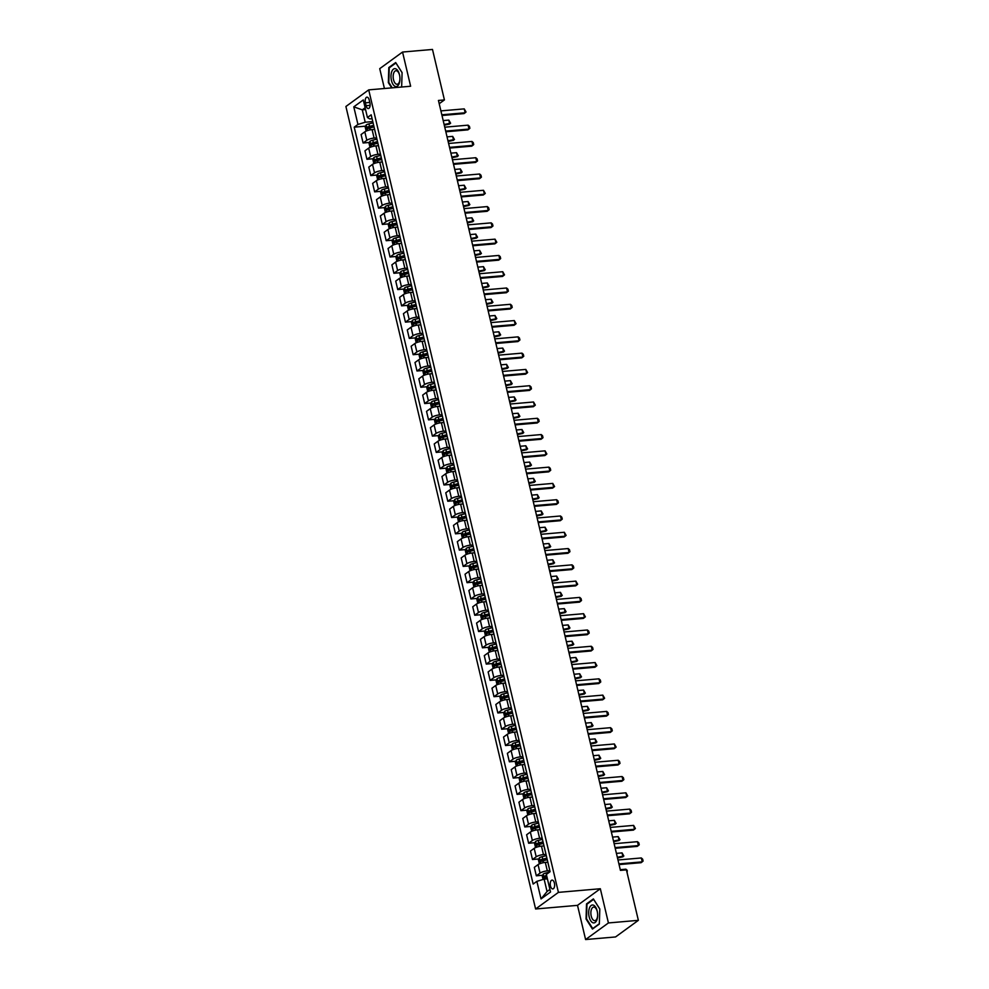 <?xml version="1.0" encoding="UTF-8"?>
<svg xmlns="http://www.w3.org/2000/svg" width="989" height="989" viewBox="0 0 989 989"><rect width="100%" height="100%" fill="white"/><g stroke="black" fill="none" stroke-linecap="round" stroke-linejoin="round"><path stroke-width="1.48" d="M554.409 883.078A4.426 2.176 -95 0 0 552.06 880.111A4.426 2.176 -95 0 0 550.465 885.959A4.426 2.176 -95 0 0 552.814 888.926A4.426 2.176 -95 0 0 554.409 883.078M585.599 939.55L608.42 922.947L600.335 888.74L577.514 905.355L585.599 939.55L615.541 936.954L638.362 920.339L626.42 869.863L620.437 870.382L438.436 100.445L444.42 99.926L432.49 49.45L402.548 52.046L379.727 68.661L384.424 88.516M577.514 905.355L535.605 908.99L345.903 106.491L368.712 89.875L558.414 892.375L535.605 908.99M365.411 102.819L366.091 105.687A4.29 2.114 -95 0 0 368.365 108.567A4.29 2.114 -95 0 0 369.911 102.905L369.231 100.037A4.29 2.114 -95 0 0 366.956 97.157A4.29 2.114 -95 0 0 365.411 102.819L369.799 102.436M365.139 107.776L362.283 109.853L365.201 122.228L357.944 124.441L354.21 127.161L533.145 884.055L536.866 881.347L544.123 879.134L547.053 891.509L549.909 889.432M357.944 124.441L353.79 106.849L363.284 99.938L367.438 117.53L369.762 118.903L372.099 118.705M536.866 881.347L541.032 898.927L550.527 892.016L546.361 874.424L550.094 871.717L371.172 114.811L367.438 117.53M608.42 922.947L638.362 920.339M600.335 888.74L558.414 892.375M368.712 89.875L410.633 86.241L402.548 52.046M439.203 103.721L444.42 99.926M365.559 109.569L362.283 109.853L353.79 106.849M372.766 121.573L365.201 122.228M374.497 129.398L372.087 129.608A5.526 1.372 166.7 0 0 364.83 131.821L361.096 134.541L363.099 142.997L369.515 142.441M376.624 137.854L374.089 138.077A5.526 1.372 166.7 0 0 366.82 140.29L363.099 142.997M378.354 145.68L375.931 145.89A5.526 1.372 166.7 0 0 368.674 148.103L364.941 150.823L366.944 159.291L373.36 158.735M380.468 154.136L377.934 154.358A5.526 1.372 166.7 0 0 370.677 156.571L366.944 159.291M382.199 161.973L379.776 162.184A5.526 1.372 166.7 0 0 372.519 164.384L368.798 167.104L370.788 175.572L377.217 175.016M384.325 170.429L381.779 170.64A5.526 1.372 166.7 0 0 374.522 172.852L370.788 175.572M386.143 178.243L383.633 178.465A5.526 1.372 166.7 0 0 376.376 180.678L372.643 183.385L374.646 191.854L381.062 191.297M388.17 186.711L385.636 186.933A5.526 1.372 166.7 0 0 378.379 189.146L374.646 191.854M389.901 194.536L387.478 194.746A5.526 1.372 166.7 0 0 380.221 196.959L376.488 199.679L378.49 208.135L384.906 207.579M392.015 202.992L389.481 203.215A5.526 1.372 166.7 0 0 382.224 205.428L378.49 208.135M393.832 210.818L391.335 211.028A5.526 1.372 166.7 0 0 384.066 213.241L380.345 215.961L382.347 224.429L388.764 223.873M395.872 219.274L393.325 219.496A5.526 1.372 166.7 0 0 386.069 221.709L382.347 224.429M397.603 227.111L395.18 227.309A5.526 1.372 166.7 0 0 387.923 229.522L384.189 232.242L386.192 240.71L392.608 240.154M399.717 235.567L397.182 235.778A5.526 1.372 166.7 0 0 389.926 237.99L386.192 240.71M401.447 243.393L399.024 243.603A5.526 1.372 166.7 0 0 391.768 245.816L388.047 248.523L390.037 256.992L396.453 256.435M403.561 251.849L401.027 252.071A5.526 1.372 166.7 0 0 393.77 254.284L390.037 256.992M405.305 259.674L402.882 259.884A5.526 1.372 166.7 0 0 395.625 262.097L391.891 264.817L393.894 273.273L400.31 272.717M407.419 268.13L404.884 268.353A5.526 1.372 166.7 0 0 397.627 270.566L393.894 273.273M409.149 275.956L406.726 276.166A5.526 1.372 166.7 0 0 399.469 278.379L395.736 281.099L397.739 289.567L404.155 289.011M411.263 284.412L408.729 284.634A5.526 1.372 166.7 0 0 401.472 286.847L397.739 289.567M412.994 292.25L410.571 292.447A5.526 1.372 166.7 0 0 403.314 294.66L399.593 297.38L401.596 305.848L408.012 305.292M415.12 300.705L412.574 300.916A5.526 1.372 166.7 0 0 405.317 303.129L401.596 305.848M416.851 308.531L414.428 308.741A5.526 1.372 166.7 0 0 407.171 310.954L403.438 313.661L405.441 322.13L411.857 321.573M418.965 316.987L416.431 317.209A5.526 1.372 166.7 0 0 409.174 319.422L405.441 322.13M420.782 324.8L418.273 325.022A5.526 1.372 166.7 0 0 411.016 327.235L407.283 329.955L409.285 338.411L415.701 337.855M422.81 333.268L420.276 333.491A5.526 1.372 166.7 0 0 413.019 335.704L409.285 338.411M424.541 341.094L422.13 341.304A5.526 1.372 166.7 0 0 414.873 343.517L411.14 346.237L413.142 354.705L419.559 354.149M426.667 349.55L424.133 349.772A5.526 1.372 166.7 0 0 416.863 351.985L413.142 354.705M428.484 357.375L425.975 357.585A5.526 1.372 166.7 0 0 418.718 359.798L414.984 362.518L416.987 370.986L423.403 370.43M430.512 365.843L427.977 366.054A5.526 1.372 166.7 0 0 420.721 368.267L416.987 370.986M432.242 373.669L429.819 373.879A5.526 1.372 166.7 0 0 422.563 376.092L418.842 378.799L420.832 387.268L427.26 386.711M434.369 382.125L431.822 382.347A5.526 1.372 166.7 0 0 424.565 384.56L420.832 387.268M436.186 389.938L433.677 390.161A5.526 1.372 166.7 0 0 426.42 392.373L422.686 395.093L424.689 403.549L431.105 402.993M438.214 398.406L435.679 398.629A5.526 1.372 166.7 0 0 428.422 400.842L424.689 403.549M439.944 406.232L437.521 406.442A5.526 1.372 166.7 0 0 430.264 408.655L426.531 411.375L428.534 419.843L434.95 419.287M442.058 414.688L439.524 414.91A5.526 1.372 166.7 0 0 432.267 417.123L428.534 419.843M443.789 422.513L441.378 422.723A5.526 1.372 166.7 0 0 434.109 424.936L430.388 427.656L432.391 436.124L438.807 435.568M445.915 430.981L443.369 431.192A5.526 1.372 166.7 0 0 436.112 433.405L432.391 436.124M447.646 438.807L445.223 439.017A5.526 1.372 166.7 0 0 437.966 441.23L434.233 443.937L436.236 452.406L442.652 451.849M449.76 447.263L447.226 447.485A5.526 1.372 166.7 0 0 439.969 449.698L436.236 452.406M451.491 455.088L449.068 455.299A5.526 1.372 166.7 0 0 441.811 457.511L438.09 460.231L440.08 468.687L446.496 468.131M453.605 463.544L451.071 463.767A5.526 1.372 166.7 0 0 443.814 465.98L440.08 468.687M455.348 471.37L452.925 471.58A5.526 1.372 166.7 0 0 445.668 473.793L441.935 476.513L443.937 484.981L450.354 484.425M457.462 479.826L454.928 480.048A5.526 1.372 166.7 0 0 447.671 482.261L443.937 484.981M459.193 487.651L456.77 487.861A5.526 1.372 166.7 0 0 449.513 490.074L445.779 492.794L447.782 501.262L454.198 500.706M461.307 496.119L458.772 496.33A5.526 1.372 166.7 0 0 451.516 498.543L447.782 501.262M463.124 503.933L460.614 504.155A5.526 1.372 166.7 0 0 453.358 506.368L449.636 509.075L451.639 517.544L458.055 516.987M465.164 512.401L462.617 512.623A5.526 1.372 166.7 0 0 455.36 514.836L451.639 517.544M466.895 520.226L464.471 520.437A5.526 1.372 166.7 0 0 457.215 522.649L453.481 525.369L455.484 533.825L461.9 533.269M469.009 528.682L466.474 528.905A5.526 1.372 166.7 0 0 459.217 531.118L455.484 533.825M470.826 536.508L468.316 536.718A5.526 1.372 166.7 0 0 461.059 538.931L457.326 541.651L459.329 550.119L465.745 549.563M472.853 544.964L470.319 545.186A5.526 1.372 166.7 0 0 463.062 547.399L459.329 550.119M474.584 552.789L472.173 552.999A5.526 1.372 166.7 0 0 464.917 555.212L461.183 557.932L463.186 566.4L469.602 565.844M476.71 561.258L474.176 561.468A5.526 1.372 166.7 0 0 466.907 563.681L463.186 566.4M478.441 569.083L476.018 569.293A5.526 1.372 166.7 0 0 468.761 571.506L465.028 574.213L467.031 582.682L473.447 582.125M480.555 577.539L478.021 577.761A5.526 1.372 166.7 0 0 470.764 579.974L467.031 582.682M482.286 585.364L479.863 585.575A5.526 1.372 166.7 0 0 472.606 587.787L468.885 590.495L470.875 598.963L477.304 598.407M484.412 593.82L481.866 594.043A5.526 1.372 166.7 0 0 474.609 596.256L470.875 598.963M486.143 601.646L483.72 601.856A5.526 1.372 166.7 0 0 476.463 604.069L472.73 606.789L474.732 615.257L481.149 614.701M488.257 610.102L485.723 610.324A5.526 1.372 166.7 0 0 478.466 612.537L474.732 615.257M489.988 617.927L487.565 618.137A5.526 1.372 166.7 0 0 480.308 620.35L476.574 623.07L478.577 631.538L484.993 630.982M492.102 626.396L489.567 626.606A5.526 1.372 166.7 0 0 482.311 628.819L478.577 631.538M493.832 634.221L491.422 634.431A5.526 1.372 166.7 0 0 484.153 636.644L480.431 639.351L482.434 647.82L488.85 647.263M495.959 642.677L493.412 642.899A5.526 1.372 166.7 0 0 486.155 645.112L482.434 647.82M497.776 650.49L495.266 650.713A5.526 1.372 166.7 0 0 488.01 652.925L484.276 655.633L486.279 664.101L492.695 663.545M499.804 658.958L497.269 659.181A5.526 1.372 166.7 0 0 490.012 661.394L486.279 664.101M501.534 666.784L499.111 666.994A5.526 1.372 166.7 0 0 491.854 669.207L488.133 671.927L490.124 680.395L496.54 679.839M503.648 675.24L501.114 675.462A5.526 1.372 166.7 0 0 493.857 677.675L490.124 680.395M505.478 683.065L502.968 683.275A5.526 1.372 166.7 0 0 495.712 685.488L491.978 688.208L493.981 696.676L500.397 696.12M507.505 691.534L504.971 691.744A5.526 1.372 166.7 0 0 497.714 693.957L493.981 696.676M509.236 699.359L506.813 699.569A5.526 1.372 166.7 0 0 499.556 701.782L495.823 704.489L497.826 712.958L504.242 712.401M511.35 707.815L508.816 708.037A5.526 1.372 166.7 0 0 501.559 710.25L497.826 712.958M513.081 715.64L510.658 715.851A5.526 1.372 166.7 0 0 503.401 718.063L499.68 720.771L501.683 729.239L508.099 728.683M515.207 724.096L512.661 724.319A5.526 1.372 166.7 0 0 505.404 726.532L501.683 729.239M516.938 731.922L514.515 732.132A5.526 1.372 166.7 0 0 507.258 734.345L503.525 737.065L505.527 745.533L511.943 744.977M519.052 740.378L516.518 740.6A5.526 1.372 166.7 0 0 509.261 742.813L505.527 745.533M520.783 748.203L518.36 748.413A5.526 1.372 166.7 0 0 511.103 750.626L507.369 753.346L509.372 761.814L515.788 761.258M522.897 756.672L520.362 756.882A5.526 1.372 166.7 0 0 513.106 759.095L509.372 761.814M524.627 764.497L522.217 764.707A5.526 1.372 166.7 0 0 514.96 766.92L511.226 769.627L513.229 778.096L519.645 777.539M526.754 772.953L524.219 773.175A5.526 1.372 166.7 0 0 516.95 775.388L513.229 778.096M528.485 780.778L526.061 780.989A5.526 1.372 166.7 0 0 518.805 783.201L515.071 785.909L517.074 794.377L523.49 793.821M530.599 789.234L528.064 789.457A5.526 1.372 166.7 0 0 520.807 791.67L517.074 794.377M532.329 797.06L529.906 797.27A5.526 1.372 166.7 0 0 522.649 799.483L518.928 802.203L520.919 810.671L527.347 810.115M534.456 805.516L531.909 805.738A5.526 1.372 166.7 0 0 524.652 807.951L520.919 810.671M536.186 813.341L533.763 813.551A5.526 1.372 166.7 0 0 526.507 815.764L522.773 818.484L524.776 826.952L531.192 826.396M538.3 821.81L535.766 822.02A5.526 1.372 166.7 0 0 528.509 824.233L524.776 826.952M540.118 829.623L537.608 829.845A5.526 1.372 166.7 0 0 530.351 832.058L526.618 834.765L528.621 843.234L535.037 842.677M542.145 838.091L539.611 838.313A5.526 1.372 166.7 0 0 532.354 840.526L528.621 843.234M543.876 845.916L541.465 846.127A5.526 1.372 166.7 0 0 534.196 848.339L530.475 851.047L532.478 859.515L538.894 858.959M546.002 854.372L543.456 854.595A5.526 1.372 166.7 0 0 536.199 856.808L532.478 859.515M547.819 862.198L545.31 862.408A5.526 1.372 166.7 0 0 538.053 864.621L534.32 867.341L536.322 875.809L542.738 875.253M549.847 870.654L547.313 870.876A5.526 1.372 166.7 0 0 540.056 873.089L536.322 875.809M543.06 879.456L542.306 876.266L543.233 874.066A3.659 0.902 -13.3 0 1 546.002 872.978L546.583 875.45A3.659 0.902 166.7 0 0 544.432 876.192L544.803 877.762A3.659 0.902 -13.3 0 1 546.954 877.008L547.387 878.85L544.123 879.134M373.731 125.615A5.526 1.372 166.7 0 0 373.731 125.764L367.352 127.111L367.723 128.669A3.659 0.902 -13.3 0 1 369.886 127.927L374.003 126.901M354.21 127.161L365.658 126.159M377.575 141.909A5.526 1.372 166.7 0 0 377.575 142.045L379.578 150.513A5.526 1.372 166.7 0 0 379.64 150.649M381.433 158.191A5.526 1.372 166.7 0 0 381.433 158.327L383.435 166.795A5.526 1.372 166.7 0 0 383.497 166.931M385.277 174.472A5.526 1.372 166.7 0 0 385.277 174.62L378.898 175.968L379.269 177.525A3.659 0.902 -13.3 0 1 381.433 176.784L385.549 175.758M389.122 190.753A5.526 1.372 166.7 0 0 389.134 190.902L391.137 199.37A5.526 1.372 166.7 0 0 391.187 199.494M392.979 207.047A5.526 1.372 166.7 0 0 392.979 207.183L386.6 208.531L386.971 210.101A3.659 0.902 -13.3 0 1 389.134 209.347L393.251 208.32M396.824 223.329A5.526 1.372 166.7 0 0 396.824 223.465L390.445 224.812L390.816 226.382A3.659 0.902 -13.3 0 1 392.979 225.628L397.096 224.614M400.669 239.61A5.526 1.372 166.7 0 0 400.681 239.758L394.302 241.106L394.673 242.664A3.659 0.902 -13.3 0 1 396.824 241.922L400.953 240.896M404.526 255.891A5.526 1.372 166.7 0 0 404.526 256.04L398.147 257.387L398.518 258.945A3.659 0.902 -13.3 0 1 400.681 258.203L404.798 257.177M408.37 272.185A5.526 1.372 166.7 0 0 408.383 272.321L402.004 273.669L402.375 275.239A3.659 0.902 -13.3 0 1 404.526 274.485L408.642 273.459M412.228 288.467A5.526 1.372 166.7 0 0 412.228 288.603L405.849 289.95L406.219 291.52A3.659 0.902 -13.3 0 1 408.37 290.766L412.5 289.752M416.072 304.748A5.526 1.372 166.7 0 0 416.072 304.896L409.693 306.244L410.064 307.802A3.659 0.902 -13.3 0 1 412.228 307.06L416.344 306.034M419.917 321.029A5.526 1.372 166.7 0 0 419.929 321.178L413.55 322.525L413.921 324.083A3.659 0.902 -13.3 0 1 416.072 323.341L420.189 322.315M423.774 337.323A5.526 1.372 166.7 0 0 423.774 337.459L425.777 345.927A5.526 1.372 166.7 0 0 425.839 346.063M427.619 353.605A5.526 1.372 166.7 0 0 427.619 353.741L421.252 355.088L421.611 356.658A3.659 0.902 -13.3 0 1 423.774 355.904L427.891 354.89M431.476 369.886A5.526 1.372 166.7 0 0 431.476 370.034L433.479 378.503A5.526 1.372 166.7 0 0 433.541 378.626M435.321 386.167A5.526 1.372 166.7 0 0 435.321 386.316L428.942 387.663L429.313 389.221A3.659 0.902 -13.3 0 1 431.476 388.479L435.593 387.453M439.165 402.461A5.526 1.372 166.7 0 0 439.178 402.597L432.799 403.945L433.17 405.515A3.659 0.902 -13.3 0 1 435.321 404.761L439.437 403.735M443.023 418.743A5.526 1.372 166.7 0 0 443.023 418.879L436.644 420.226L437.014 421.796A3.659 0.902 -13.3 0 1 439.178 421.042L443.295 420.028M446.867 435.024A5.526 1.372 166.7 0 0 446.867 435.172L448.87 443.641A5.526 1.372 166.7 0 0 448.932 443.764M450.712 451.305A5.526 1.372 166.7 0 0 450.724 451.454L444.345 452.801L444.716 454.359A3.659 0.902 -13.3 0 1 446.867 453.617L450.996 452.591M454.569 467.599A5.526 1.372 166.7 0 0 454.569 467.735L448.19 469.083L448.561 470.653A3.659 0.902 -13.3 0 1 450.724 469.899L454.841 468.873M458.414 483.881A5.526 1.372 166.7 0 0 458.426 484.017L460.417 492.485A5.526 1.372 166.7 0 0 460.478 492.621M462.271 500.162A5.526 1.372 166.7 0 0 462.271 500.31L455.892 501.658L456.263 503.216A3.659 0.902 -13.3 0 1 458.414 502.474L462.543 501.448M466.116 516.443A5.526 1.372 166.7 0 0 466.116 516.592L468.118 525.06A5.526 1.372 166.7 0 0 468.18 525.184M469.96 532.737A5.526 1.372 166.7 0 0 469.973 532.873L463.594 534.221L463.965 535.791A3.659 0.902 -13.3 0 1 466.116 535.037L470.232 534.011M473.818 549.019A5.526 1.372 166.7 0 0 473.818 549.155L467.438 550.502L467.809 552.072A3.659 0.902 -13.3 0 1 469.973 551.318L474.09 550.304M477.662 565.3A5.526 1.372 166.7 0 0 477.662 565.448L471.296 566.796L471.654 568.354A3.659 0.902 -13.3 0 1 473.818 567.612L477.934 566.586M481.519 581.581A5.526 1.372 166.7 0 0 481.519 581.73L475.14 583.077L475.511 584.635A3.659 0.902 -13.3 0 1 477.662 583.893L481.791 582.867M485.364 597.875A5.526 1.372 166.7 0 0 485.364 598.011L478.985 599.359L479.356 600.929A3.659 0.902 -13.3 0 1 481.519 600.175L485.636 599.149M489.209 614.157A5.526 1.372 166.7 0 0 489.221 614.293L482.842 615.64L483.213 617.21A3.659 0.902 -13.3 0 1 485.364 616.456L489.481 615.442M493.066 630.438A5.526 1.372 166.7 0 0 493.066 630.586L486.687 631.934L487.058 633.492A3.659 0.902 -13.3 0 1 489.221 632.75L493.338 631.724M496.911 646.719A5.526 1.372 166.7 0 0 496.911 646.868L490.532 648.215L490.903 649.773A3.659 0.902 -13.3 0 1 493.066 649.031L497.183 648.005M500.755 663.013A5.526 1.372 166.7 0 0 500.768 663.149L502.771 671.618A5.526 1.372 166.7 0 0 502.832 671.754M504.613 679.295A5.526 1.372 166.7 0 0 504.613 679.431L498.233 680.778L498.604 682.348A3.659 0.902 -13.3 0 1 500.768 681.594L504.885 680.58M508.457 695.576A5.526 1.372 166.7 0 0 508.47 695.724L502.091 697.072L502.461 698.63A3.659 0.902 -13.3 0 1 504.613 697.888L508.729 696.862M512.314 711.857A5.526 1.372 166.7 0 0 512.314 712.006L505.935 713.353L506.306 714.911A3.659 0.902 -13.3 0 1 508.457 714.169L512.586 713.143M516.159 728.151A5.526 1.372 166.7 0 0 516.159 728.287L518.162 736.756A5.526 1.372 166.7 0 0 518.224 736.892M520.004 744.433A5.526 1.372 166.7 0 0 520.016 744.569L513.637 745.916L514.008 747.486A3.659 0.902 -13.3 0 1 516.159 746.732L520.276 745.718M523.861 760.714A5.526 1.372 166.7 0 0 523.861 760.862L517.482 762.21L517.853 763.768A3.659 0.902 -13.3 0 1 520.016 763.026L524.133 762M527.706 776.995A5.526 1.372 166.7 0 0 527.706 777.144L521.339 778.491L521.697 780.049A3.659 0.902 -13.3 0 1 523.861 779.307L527.978 778.281M531.563 793.289A5.526 1.372 166.7 0 0 531.563 793.425L525.184 794.773L525.555 796.343A3.659 0.902 -13.3 0 1 527.706 795.589L531.835 794.563M535.408 809.571A5.526 1.372 166.7 0 0 535.408 809.707L537.41 818.175A5.526 1.372 166.7 0 0 537.472 818.311M539.252 825.852A5.526 1.372 166.7 0 0 539.265 826L532.886 827.348L533.256 828.906A3.659 0.902 -13.3 0 1 535.408 828.164L539.524 827.138M543.109 842.134A5.526 1.372 166.7 0 0 543.109 842.282L545.112 850.75A5.526 1.372 166.7 0 0 545.174 850.874M546.954 858.427A5.526 1.372 166.7 0 0 546.954 858.563L540.575 859.911L540.946 861.481A3.659 0.902 -13.3 0 1 543.109 860.727L547.226 859.701M541.032 898.927L547.053 891.509M401.645 87.02L402.09 72.605L395.687 62.542L388.813 67.536L388.343 82.619L391.706 87.885M599.334 924.06L599.804 908.978L593.388 898.914L586.526 903.909L586.057 918.991L592.46 929.054L599.334 924.06M389.765 67.462L388.813 67.536M587.478 903.835L586.526 903.909M440.909 110.892L464.237 108.877L466.029 112.004L464.051 113.587L441.996 115.503M464.237 108.877L465.164 112.783L441.823 114.798M366.153 131.092L365.238 127.185L366.153 124.985A3.659 0.902 -13.3 0 1 368.922 123.885L373.076 122.859M373.657 125.331L369.515 126.369A3.659 0.902 166.7 0 0 367.352 127.111M369.441 128.521L369.082 126.963M444.284 125.183L449.748 123.996L448.821 120.089L443.196 120.584M448.821 120.089L450.613 123.229L444.11 124.49M444.753 127.185L468.094 125.158L469.416 126.332L469.874 128.286L467.896 129.868L445.841 131.784M468.094 125.158L469.009 129.065L445.68 131.092M448.598 143.467L471.938 141.439L473.261 142.614L473.719 144.567L471.753 146.162L449.686 148.066M471.938 141.439L472.866 145.346L449.525 147.373M452.455 159.748L475.783 157.721L477.118 158.908L477.576 160.861L475.598 162.443L453.543 164.359M475.783 157.721L476.71 161.627L453.37 163.655M370.01 147.373L369.082 143.467L370.01 141.266A3.659 0.902 -13.3 0 1 372.779 140.178L376.92 139.14M377.514 141.612L373.36 142.651A3.659 0.902 166.7 0 0 371.209 143.393L371.567 144.963A3.659 0.902 -13.3 0 1 373.731 144.209L377.847 143.182M373.298 144.814L372.927 143.244L377.588 142.057M448.128 141.476L453.592 140.29L452.678 136.383L447.04 136.865M452.678 136.383L454.458 139.511L447.968 140.772M373.854 163.655L372.927 159.748L373.854 157.548A3.659 0.902 -13.3 0 1 376.624 156.46L380.777 155.421M381.358 157.906L377.205 158.932A3.659 0.902 166.7 0 0 375.054 159.674L375.424 161.244A3.659 0.902 -13.3 0 1 377.575 160.49L381.705 159.476M377.143 161.096L376.772 159.526L381.433 158.339M451.985 157.758L457.45 156.571L456.522 152.665L450.885 153.147M456.522 152.665L458.315 155.792L451.812 157.053M377.699 179.949L376.784 176.042L377.711 173.841A3.659 0.902 -13.3 0 1 380.481 172.741L384.622 171.715M385.203 174.188L381.062 175.214A3.659 0.902 166.7 0 0 378.898 175.968M381 177.377L380.629 175.819M455.83 174.039L461.294 172.852L460.367 168.946L454.742 169.44M460.367 168.946L462.16 172.074L455.669 173.347M456.3 176.03L479.64 174.015L480.963 175.189L481.42 177.142L479.455 178.725L457.388 180.641M479.64 174.015L480.555 177.921L457.227 179.936M381.556 196.23L380.629 192.323L381.556 190.123A3.659 0.902 -13.3 0 1 384.325 189.023L388.467 187.997M389.06 190.469L384.906 191.507A3.659 0.902 166.7 0 0 382.755 192.249L383.126 193.807A3.659 0.902 -13.3 0 1 385.277 193.065L389.394 192.039M384.845 193.659L384.474 192.101L389.134 190.914M459.675 190.321L465.139 189.134L464.224 185.227L458.587 185.722M464.224 185.227L466.004 188.367L459.514 189.628M399.197 83.472A8.988 4.426 -95 0 0 399.939 78.922A8.988 4.426 -95 0 0 399.643 75.51A8.988 4.426 -95 0 0 395.946 68.896A8.988 4.426 -95 0 0 391.718 71.715A8.988 4.426 -95 0 0 392.992 84.349A8.988 4.426 -95 0 0 399.197 83.472M399.68 75.733A6.799 3.35 -95 0 0 395.959 70.726A6.799 3.35 -95 0 0 393.721 73.05A6.799 3.35 -95 0 0 393.721 80.443A6.799 3.35 -95 0 0 397.133 84.275A6.799 3.35 -95 0 0 399.383 81.951A6.799 3.35 -95 0 0 399.939 78.7M392.237 87.836L388.801 82.433L389.246 67.833L395.909 62.987L402.09 72.704M589.16 916.877A8.988 4.426 -95 0 0 594.154 922.885A8.988 4.426 -95 0 0 597.653 915.295A8.988 4.426 -95 0 0 597.356 911.883A8.988 4.426 -95 0 0 597.183 911.042A8.988 4.426 -95 0 0 591.162 905.491A8.988 4.426 -95 0 0 589.16 916.877M597.393 912.105A6.799 3.35 -95 0 0 597.294 911.66A6.799 3.35 -95 0 0 593.672 907.098A6.799 3.35 -95 0 0 591.224 916.074A6.799 3.35 -95 0 0 594.846 920.648A6.799 3.35 -95 0 0 597.653 915.072M599.346 923.738L592.72 928.572L586.514 918.806L586.959 904.206L593.623 899.36L599.804 909.076M460.145 192.323L483.485 190.296L485.278 193.424L483.3 195.006L461.233 196.922M483.485 190.296L484.412 194.203L461.072 196.23M464.002 208.605L487.33 206.577L488.665 207.752L489.122 209.705L487.144 211.3L465.09 213.204M487.33 206.577L488.257 210.484L464.929 212.511M467.846 224.886L491.187 222.859L492.51 224.046L492.967 225.999L491.001 227.581L468.934 229.497M491.187 222.859L492.114 226.765L468.774 228.793M471.704 241.168L495.032 239.153L496.824 242.28L494.846 243.863L472.791 245.779M495.032 239.153L495.959 243.059L472.618 245.074M475.548 257.461L498.889 255.434L500.211 256.608L500.669 258.562L498.703 260.144L476.636 262.06M498.889 255.434L499.804 259.341L476.475 261.368M385.401 212.511L384.486 208.605L385.401 206.404A3.659 0.902 -13.3 0 1 388.17 205.316L392.324 204.278M392.905 206.75L388.764 207.789A3.659 0.902 166.7 0 0 386.6 208.531M388.689 209.952L388.318 208.382M463.532 206.614L468.996 205.428L468.069 201.521L462.444 202.003M468.069 201.521L469.862 204.649L463.359 205.91M389.258 228.793L388.331 224.886L389.258 222.686A3.659 0.902 -13.3 0 1 392.027 221.598L396.169 220.559M396.762 223.044L392.608 224.07A3.659 0.902 166.7 0 0 390.445 224.812M392.546 226.234L392.176 224.664M467.377 222.896L472.841 221.709L471.926 217.803L466.289 218.285M471.926 217.803L473.706 220.93L467.216 222.191M393.103 245.087L392.176 241.18L393.103 238.979A3.659 0.902 -13.3 0 1 395.872 237.879L400.026 236.853M400.607 239.326L396.453 240.352A3.659 0.902 166.7 0 0 394.302 241.106M396.391 242.515L396.02 240.957M471.221 239.177L476.698 237.99L475.771 234.084L470.134 234.578M475.771 234.084L477.551 237.212L471.061 238.485M396.948 261.368L396.033 257.461L396.935 255.31A3.659 0.902 -13.3 0 1 399.717 254.161L403.871 253.135M404.452 255.607L400.31 256.646A3.659 0.902 166.7 0 0 398.147 257.387M400.248 258.797L399.877 257.239M475.079 255.459L480.543 254.272L479.616 250.365L473.991 250.86M479.616 250.365L481.408 253.505L474.918 254.766M400.805 277.649L399.877 273.743L400.805 271.542A3.659 0.902 -13.3 0 1 403.574 270.454L407.715 269.416M408.309 271.888L404.155 272.927A3.659 0.902 166.7 0 0 402.004 273.669M404.093 275.09L403.722 273.52M478.923 271.752L484.387 270.566L483.473 266.659L477.835 267.141M483.473 266.659L485.253 269.787L478.763 271.048M479.393 273.743L502.733 271.715L504.526 274.843L502.548 276.438L480.481 278.342M502.733 271.715L503.661 275.622L480.32 277.649M404.649 293.931L403.722 290.024L404.649 287.824A3.659 0.902 -13.3 0 1 407.419 286.736L411.572 285.697M412.153 288.182L408.012 289.208A3.659 0.902 166.7 0 0 405.849 289.95M407.938 291.372L407.567 289.802M482.78 288.034L488.245 286.847L487.317 282.941L481.692 283.423M487.317 282.941L489.11 286.068L482.607 287.329M483.25 290.024L506.578 287.997L507.913 289.184L508.371 291.137L506.393 292.719L484.338 294.635M506.578 287.997L507.505 291.903L484.165 293.931M408.506 310.225L407.579 306.318L408.506 304.118A3.659 0.902 -13.3 0 1 411.276 303.017L415.417 301.991M415.998 304.464L411.857 305.49A3.659 0.902 166.7 0 0 409.693 306.244M411.795 307.653L411.424 306.096M486.625 304.315L492.089 303.129L491.162 299.222L485.537 299.716M491.162 299.222L492.955 302.35L486.464 303.623M487.095 306.306L510.435 304.291L511.758 305.465L512.215 307.418L510.25 309.001L488.183 310.917M510.435 304.291L511.35 308.197L488.022 310.212M412.351 326.506L411.424 322.599L412.351 320.399A3.659 0.902 -13.3 0 1 415.12 319.299L419.274 318.273M419.855 320.745L415.701 321.784A3.659 0.902 166.7 0 0 413.55 322.525M415.64 323.935L415.269 322.377M490.47 320.597L495.946 319.41L495.019 315.503L489.382 315.998M495.019 315.503L496.799 318.643L490.309 319.904M490.952 322.599L514.28 320.572L516.073 323.7L514.095 325.282L492.04 327.198M514.28 320.572L515.207 324.479L491.867 326.506M416.196 342.787L415.281 338.881L416.196 336.68A3.659 0.902 -13.3 0 1 418.965 335.592L423.119 334.554M423.7 337.026L419.559 338.065A3.659 0.902 166.7 0 0 417.395 338.807L417.766 340.377A3.659 0.902 -13.3 0 1 419.929 339.623L424.046 338.597M419.484 340.228L419.126 338.658L423.774 337.472M494.327 336.89L499.791 335.704L498.864 331.797L493.239 332.279M498.864 331.797L500.657 334.925L494.154 336.186M494.797 338.881L518.137 336.853L519.46 338.028L519.917 339.981L517.939 341.576L495.885 343.48M518.137 336.853L519.052 340.76L495.724 342.787M420.053 359.069L419.126 355.162L420.053 352.962A3.659 0.902 -13.3 0 1 422.822 351.874L426.964 350.835M427.557 353.32L423.403 354.346A3.659 0.902 166.7 0 0 421.252 355.088M423.341 356.51L422.971 354.94M498.172 353.172L503.636 351.985L502.721 348.079L497.084 348.561M502.721 348.079L504.501 351.206L498.011 352.467M498.641 355.162L521.982 353.135L523.305 354.322L523.762 356.275L521.796 357.857L499.729 359.773M521.982 353.135L522.909 357.041L499.569 359.069M423.898 375.363L422.971 371.456L423.898 369.256A3.659 0.902 -13.3 0 1 426.667 368.155L430.821 367.129M431.402 369.602L427.248 370.628A3.659 0.902 166.7 0 0 425.097 371.382L425.468 372.94A3.659 0.902 -13.3 0 1 427.619 372.198L431.748 371.172M427.186 372.791L426.815 371.234L431.476 370.047M502.029 369.453L507.493 368.267L506.566 364.36L500.929 364.854M506.566 364.36L508.358 367.488L501.856 368.761M502.499 371.444L525.827 369.429L527.619 372.556L525.641 374.139L503.586 376.055M525.827 369.429L526.754 373.335L503.413 375.35M506.343 387.737L529.684 385.71L531.006 386.884L531.464 388.838L529.498 390.42L507.431 392.336M529.684 385.71L530.599 389.617L507.27 391.644M510.188 404.019L533.528 401.991L535.321 405.119L533.343 406.714L511.276 408.618M533.528 401.991L534.456 405.898L511.115 407.925M514.045 420.3L537.373 418.273L538.708 419.46L539.166 421.413L537.188 422.995L515.133 424.911M537.373 418.273L538.3 422.179L514.972 424.207M517.89 436.582L541.23 434.567L542.553 435.741L543.01 437.694L541.045 439.277L518.978 441.193M541.23 434.567L542.157 438.473L518.817 440.488M521.747 452.875L545.075 450.848L546.868 453.976L544.89 455.558L522.835 457.474M545.075 450.848L546.002 454.755L522.662 456.782M525.592 469.157L548.932 467.129L550.255 468.304L550.712 470.257L548.747 471.852L526.68 473.756M548.932 467.129L549.847 471.036L526.519 473.063M529.436 485.438L552.777 483.411L554.569 486.551L552.591 488.133L530.524 490.05M552.777 483.411L553.704 487.317L530.364 489.345M533.294 501.72L556.622 499.705L557.957 500.879L558.414 502.832L556.436 504.415L534.381 506.331M556.622 499.705L557.549 503.611L534.208 505.626M537.138 518.013L560.479 515.986L561.801 517.16L562.259 519.114L560.293 520.696L538.226 522.612M560.479 515.986L561.393 519.893L538.065 521.92M540.995 534.295L564.323 532.267L566.116 535.395L564.138 536.99L542.083 538.894M564.323 532.267L565.251 536.174L541.91 538.201M544.84 550.576L568.181 548.549L569.503 549.736L569.961 551.689L567.983 553.271L545.928 555.188M568.181 548.549L569.095 552.455L545.767 554.483M548.685 566.858L572.025 564.843L573.348 566.017L573.805 567.97L571.84 569.553L549.773 571.469M572.025 564.843L572.952 568.749L549.612 570.764M552.542 583.151L575.87 581.124L577.663 584.252L575.685 585.834L553.63 587.75M575.87 581.124L576.797 585.031L553.457 587.058M556.387 599.433L579.727 597.405L581.05 598.58L581.507 600.533L579.542 602.128L557.475 604.032M579.727 597.405L580.642 601.312L557.314 603.339M560.231 615.714L583.572 613.687L585.364 616.827L583.386 618.409L561.319 620.326M583.572 613.687L584.499 617.593L561.159 619.621M564.089 631.996L587.417 629.981L588.752 631.155L589.209 633.108L587.231 634.691L565.176 636.607M587.417 629.981L588.344 633.887L565.016 635.902M567.933 648.289L591.274 646.262L592.596 647.436L593.054 649.39L591.088 650.972L569.021 652.888M591.274 646.262L592.201 650.169L568.86 652.196M427.743 391.644L426.828 387.737L427.755 385.537A3.659 0.902 -13.3 0 1 430.524 384.437L434.666 383.411M435.247 385.883L431.105 386.922A3.659 0.902 166.7 0 0 428.942 387.663M431.043 389.073L430.672 387.515M505.874 385.735L511.338 384.548L510.411 380.641L504.786 381.136M510.411 380.641L512.203 383.781L505.713 385.042M431.6 407.925L430.672 404.019L431.6 401.818A3.659 0.902 -13.3 0 1 434.369 400.73L438.51 399.692M439.104 402.164L434.95 403.203A3.659 0.902 166.7 0 0 432.799 403.945M434.888 405.366L434.517 403.796M509.718 402.029L515.182 400.842L514.268 396.935L508.63 397.417M514.268 396.935L516.048 400.063L509.558 401.324M435.444 424.207L434.53 420.3L435.444 418.1A3.659 0.902 -13.3 0 1 438.214 417.012L442.367 415.973M442.948 418.458L438.807 419.484A3.659 0.902 166.7 0 0 436.644 420.226M438.733 421.648L438.362 420.078M513.575 418.31L519.04 417.123L518.112 413.217L512.487 413.699M518.112 413.217L519.905 416.344L513.402 417.605M439.301 440.501L438.374 436.594L439.277 434.443A3.659 0.902 -13.3 0 1 442.071 433.293L446.212 432.267M446.805 434.74L442.652 435.766A3.659 0.902 166.7 0 0 440.488 436.52L440.859 438.078A3.659 0.902 -13.3 0 1 443.023 437.336L447.139 436.31M442.59 437.929L442.219 436.372L446.88 435.185M517.42 434.591L522.884 433.405L521.969 429.498L516.332 429.992M521.969 429.498L523.75 432.626L517.259 433.899M443.146 456.782L442.219 452.875L443.146 450.675A3.659 0.902 -13.3 0 1 445.915 449.575L450.069 448.549M450.65 451.021L446.496 452.06A3.659 0.902 166.7 0 0 444.345 452.801M446.435 454.211L446.064 452.653M521.265 450.873L526.741 449.686L525.814 445.779L520.177 446.274M525.814 445.779L527.594 448.919L521.104 450.18M446.991 473.063L446.076 469.157L447.003 466.956A3.659 0.902 -13.3 0 1 449.76 465.868L453.914 464.83M454.495 467.303L450.354 468.341A3.659 0.902 166.7 0 0 448.19 469.083M450.292 470.504L449.921 468.934M525.122 467.167L530.586 465.98L529.659 462.073L524.034 462.555M529.659 462.073L531.452 465.201L524.961 466.462M450.848 489.345L449.921 485.438L450.848 483.238A3.659 0.902 -13.3 0 1 453.617 482.15L457.759 481.111M458.352 483.596L454.198 484.622A3.659 0.902 166.7 0 0 452.047 485.364L452.418 486.934A3.659 0.902 -13.3 0 1 454.569 486.18L458.686 485.166M454.136 486.786L453.766 485.216L458.426 484.029M528.967 483.448L534.431 482.261L533.516 478.355L527.879 478.837M533.516 478.355L535.296 481.482L528.806 482.743M454.693 505.639L453.766 501.732L454.693 499.532A3.659 0.902 -13.3 0 1 457.462 498.431L461.616 497.405M462.197 499.878L458.055 500.904A3.659 0.902 166.7 0 0 455.892 501.658M457.981 503.067L457.61 501.51M532.824 499.729L538.288 498.543L537.361 494.636L531.736 495.13M537.361 494.636L539.153 497.764L532.651 499.037M458.55 521.92L457.623 518.013L458.55 515.813A3.659 0.902 -13.3 0 1 461.319 514.713L465.46 513.687M466.042 516.159L461.9 517.198A3.659 0.902 166.7 0 0 459.737 517.939L460.108 519.497A3.659 0.902 -13.3 0 1 462.271 518.755L466.388 517.729M461.838 519.349L461.467 517.791L466.128 516.604M536.668 516.011L542.133 514.824L541.206 510.917L535.581 511.412M541.206 510.917L542.998 514.057L536.508 515.318M462.395 538.201L461.467 534.295L462.395 532.094A3.659 0.902 -13.3 0 1 465.164 531.006L469.318 529.968M469.899 532.441L465.745 533.479A3.659 0.902 166.7 0 0 463.594 534.221M465.683 535.642L465.312 534.072M540.513 532.305L545.99 531.118L545.063 527.211L539.425 527.693M545.063 527.211L546.843 530.339L540.353 531.6M466.239 554.483L465.325 550.576L466.239 548.376A3.659 0.902 -13.3 0 1 469.009 547.288L473.162 546.249M473.743 548.734L469.602 549.76A3.659 0.902 166.7 0 0 467.438 550.502M469.528 551.924L469.169 550.354M544.37 548.586L549.835 547.399L548.907 543.493L543.282 543.975M548.907 543.493L550.7 546.62L544.197 547.881M470.096 570.777L469.169 566.87L470.096 564.67A3.659 0.902 -13.3 0 1 472.866 563.569L477.007 562.543M477.6 565.016L473.447 566.042A3.659 0.902 166.7 0 0 471.296 566.796M473.385 568.205L473.014 566.648M548.215 564.867L553.679 563.681L552.764 559.774L547.127 560.269M552.764 559.774L554.545 562.902L548.054 564.175M473.941 587.058L473.014 583.151L473.916 581A3.659 0.902 -13.3 0 1 476.71 579.851L480.864 578.825M481.445 581.297L477.291 582.336A3.659 0.902 166.7 0 0 475.14 583.077M477.23 584.487L476.859 582.929M552.072 581.149L557.536 579.962L556.609 576.055L550.972 576.55M556.609 576.055L558.402 579.195L551.899 580.456M477.786 603.339L476.871 599.433L477.798 597.232A3.659 0.902 -13.3 0 1 480.567 596.144L484.709 595.106M485.29 597.579L481.149 598.617A3.659 0.902 166.7 0 0 478.985 599.359M481.087 600.78L480.716 599.21M555.917 597.443L561.381 596.256L560.454 592.349L554.829 592.831M560.454 592.349L562.247 595.477L555.756 596.738M481.643 619.621L480.716 615.714L481.643 613.514A3.659 0.902 -13.3 0 1 484.412 612.426L488.554 611.387M489.147 613.872L484.993 614.898A3.659 0.902 166.7 0 0 482.842 615.64M484.931 617.062L484.561 615.492M559.762 613.724L565.226 612.537L564.311 608.631L558.674 609.113M564.311 608.631L566.091 611.758L559.601 613.019M485.488 635.915L484.573 632.008L485.488 629.808A3.659 0.902 -13.3 0 1 488.257 628.707L492.411 627.681M492.992 630.154L488.85 631.18A3.659 0.902 166.7 0 0 486.687 631.934M488.776 633.343L488.405 631.786M563.619 630.005L569.083 628.819L568.156 624.912L562.531 625.407M568.156 624.912L569.948 628.04L563.446 629.313M489.345 652.196L488.418 648.289L489.345 646.089A3.659 0.902 -13.3 0 1 492.114 644.989L496.255 643.963M496.849 646.435L492.695 647.474A3.659 0.902 166.7 0 0 490.532 648.215M492.633 649.625L492.262 648.067M567.463 646.287L572.928 645.1L572.013 641.193L566.376 641.688M572.013 641.193L573.793 644.334L567.303 645.594M493.19 668.477L492.262 664.571L493.19 662.37A3.659 0.902 -13.3 0 1 495.959 661.282L500.113 660.244M500.694 662.717L496.54 663.755A3.659 0.902 166.7 0 0 494.389 664.497L494.76 666.067A3.659 0.902 -13.3 0 1 496.911 665.313L501.04 664.287M496.478 665.918L496.107 664.348L500.768 663.162M571.308 662.581L576.785 661.394L575.858 657.487L570.22 657.969M575.858 657.487L577.638 660.615L571.148 661.876M571.79 664.571L595.118 662.543L596.911 665.671L594.933 667.266L572.878 669.17M595.118 662.543L596.046 666.45L572.705 668.477M497.034 684.759L496.119 680.852L497.047 678.652A3.659 0.902 -13.3 0 1 499.804 677.564L503.957 676.525M504.538 679.01L500.397 680.036A3.659 0.902 166.7 0 0 498.233 680.778M500.335 682.2L499.964 680.63M575.165 678.862L580.63 677.675L579.702 673.769L574.077 674.251M579.702 673.769L581.495 676.896L575.005 678.157M575.635 680.852L598.975 678.825L600.298 680.012L600.756 681.965L598.79 683.547L576.723 685.464M598.975 678.825L599.89 682.731L576.562 684.759M500.891 701.053L499.964 697.146L500.891 694.946A3.659 0.902 -13.3 0 1 503.661 693.845L507.802 692.819M508.395 695.292L504.242 696.318A3.659 0.902 166.7 0 0 502.091 697.072M504.18 698.481L503.809 696.924M579.01 695.143L584.474 693.957L583.559 690.05L577.922 690.545M583.559 690.05L585.34 693.178L578.849 694.451M579.48 697.134L602.82 695.119L604.613 698.246L602.635 699.829L580.568 701.745M602.82 695.119L603.747 699.025L580.407 701.04M504.736 717.334L503.809 713.428L504.736 711.227A3.659 0.902 -13.3 0 1 507.505 710.127L511.659 709.101M512.24 711.573L508.099 712.612A3.659 0.902 166.7 0 0 505.935 713.353M508.025 714.763L507.654 713.205M582.867 711.425L588.331 710.238L587.404 706.331L581.779 706.826M587.404 706.331L589.197 709.472L582.694 710.732M583.337 713.428L606.665 711.4L608 712.575L608.458 714.528L606.48 716.11L584.425 718.026M606.665 711.4L607.592 715.307L584.252 717.334M508.593 733.615L507.666 729.709L508.593 727.508A3.659 0.902 -13.3 0 1 511.362 726.421L515.504 725.382M516.085 727.855L511.943 728.893A3.659 0.902 166.7 0 0 509.78 729.635L510.151 731.205A3.659 0.902 -13.3 0 1 512.314 730.451L516.431 729.425M511.882 731.056L511.511 729.486L516.171 728.3M586.712 727.719L592.176 726.532L591.249 722.613L585.624 723.107M591.249 722.613L593.041 725.753L586.551 727.014M587.182 729.709L610.522 727.681L611.845 728.856L612.302 730.809L610.337 732.404L588.27 734.308M610.522 727.681L611.437 731.588L588.109 733.615M512.438 749.897L511.511 745.99L512.438 743.79A3.659 0.902 -13.3 0 1 515.207 742.702L519.361 741.663M519.942 744.148L515.788 745.174A3.659 0.902 166.7 0 0 513.637 745.916M515.726 747.338L515.356 745.768M590.557 744L596.033 742.813L595.106 738.907L589.469 739.389M595.106 738.907L596.886 742.034L590.396 743.295M591.026 745.99L614.367 743.963L616.159 747.103L614.181 748.685L592.127 750.602M614.367 743.963L615.294 747.869L591.954 749.897M516.283 766.191L515.368 762.284L516.27 760.133A3.659 0.902 -13.3 0 1 519.052 758.983L523.206 757.957M523.787 760.43L519.645 761.456A3.659 0.902 166.7 0 0 517.482 762.21M519.571 763.619L519.213 762.062M594.414 760.281L599.878 759.095L598.951 755.188L593.326 755.683M598.951 755.188L600.743 758.316L594.241 759.589M594.884 762.272L618.224 760.257L619.547 761.431L620.004 763.384L618.026 764.967L595.971 766.883M618.224 760.257L619.139 764.163L595.811 766.178M520.14 782.472L519.213 778.566L520.14 776.365A3.659 0.902 -13.3 0 1 522.909 775.265L527.05 774.239M527.644 776.711L523.49 777.737A3.659 0.902 166.7 0 0 521.339 778.491M523.428 779.901L523.057 778.343M598.258 776.563L603.723 775.376L602.808 771.469L597.171 771.964M602.808 771.469L604.588 774.61L598.098 775.871M598.728 778.566L622.069 776.538L623.391 777.713L623.849 779.666L621.883 781.248L599.816 783.164M622.069 776.538L622.996 780.445L599.655 782.472M523.985 798.753L523.057 794.847L523.985 792.646A3.659 0.902 -13.3 0 1 526.754 791.559L530.908 790.52M531.489 792.993L527.335 794.031A3.659 0.902 166.7 0 0 525.184 794.773M527.273 796.194L526.902 794.624M602.116 792.857L607.58 791.67L606.653 787.751L601.015 788.245M606.653 787.751L608.445 790.891L601.942 792.152M602.585 794.847L625.913 792.819L627.706 795.947L625.728 797.542L603.673 799.446M625.913 792.819L626.841 796.726L603.5 798.753M527.829 815.035L526.914 811.128L527.842 808.928A3.659 0.902 -13.3 0 1 530.611 807.84L534.752 806.801M535.333 809.286L531.192 810.312A3.659 0.902 166.7 0 0 529.028 811.054L529.399 812.624A3.659 0.902 -13.3 0 1 531.563 811.87L535.679 810.856M531.13 812.476L530.759 810.906L535.408 809.719M605.96 809.138L611.425 807.951L610.497 804.045L604.872 804.527M610.497 804.045L612.29 807.172L605.8 808.433M606.43 811.128L629.77 809.101L631.093 810.288L631.551 812.241L629.585 813.823L607.518 815.74M629.77 809.101L630.685 813.007L607.357 815.035M531.686 831.329L530.759 827.422L531.686 825.222A3.659 0.902 -13.3 0 1 534.456 824.121L538.597 823.095M539.19 825.568L535.037 826.594A3.659 0.902 166.7 0 0 532.886 827.348M534.975 828.757L534.604 827.2M609.805 825.419L615.269 824.233L614.354 820.326L608.717 820.821M614.354 820.326L616.135 823.454L609.644 824.727M610.275 827.41L633.615 825.395L635.408 828.522L633.43 830.105L611.363 832.021M633.615 825.395L634.542 829.301L611.202 831.316M614.132 843.704L637.46 841.676L638.795 842.851L639.253 844.804L637.275 846.386L615.22 848.302M637.46 841.676L638.387 845.583L615.059 847.61M617.977 859.985L641.317 857.958L642.64 859.132L643.097 861.085L641.132 862.68L619.065 864.584M641.317 857.958L642.244 861.864L618.904 863.891M535.531 847.61L534.616 843.704L535.531 841.503A3.659 0.902 -13.3 0 1 538.3 840.403L542.454 839.377M543.035 841.849L538.894 842.875A3.659 0.902 166.7 0 0 536.73 843.629L537.101 845.187A3.659 0.902 -13.3 0 1 539.265 844.445L543.381 843.419M538.82 845.039L538.449 843.481L543.109 842.294M613.662 841.701L619.126 840.514L618.199 836.607L612.574 837.102M618.199 836.607L619.992 839.748L613.489 841.009M539.388 863.891L538.461 859.985L539.388 857.784A3.659 0.902 -13.3 0 1 542.157 856.697L546.299 855.658M546.892 858.131L542.738 859.169A3.659 0.902 166.7 0 0 540.575 859.911M542.677 861.332L542.306 859.762M617.507 857.995L622.971 856.808L622.056 852.889L616.419 853.383M622.056 852.889L623.836 856.029L617.346 857.29M546.002 872.978L549.587 872.088M546.521 877.614L546.707 875.883M626.074 869.9L625.901 869.183L620.264 869.665M625.901 869.183L627.224 870.357L627.125 872.817M374.089 138.077L372.087 129.608M377.934 154.358L375.931 145.89M381.779 170.64L379.776 162.184M385.636 186.933L383.633 178.465M389.481 203.215L387.478 194.746M393.325 219.496L391.335 211.028M397.182 235.778L395.18 227.309M401.027 252.071L399.024 243.603M404.884 268.353L402.882 259.884M408.729 284.634L406.726 276.166M412.574 300.916L410.571 292.447M416.431 317.209L414.428 308.741M420.276 333.491L418.273 325.022M424.133 349.772L422.13 341.304M427.977 366.054L425.975 357.585M431.822 382.347L429.819 373.879M435.679 398.629L433.677 390.161M439.524 414.91L437.521 406.442M443.369 431.192L441.378 422.723M447.226 447.485L445.223 439.017M451.071 463.767L449.068 455.299M454.928 480.048L452.925 471.58M458.772 496.33L456.77 487.861M462.617 512.623L460.614 504.155M466.474 528.905L464.471 520.437M470.319 545.186L468.316 536.718M474.176 561.468L472.173 552.999M478.021 577.761L476.018 569.293M481.866 594.043L479.863 585.575M485.723 610.324L483.72 601.856M489.567 626.606L487.565 618.137M493.412 642.899L491.422 634.431M497.269 659.181L495.266 650.713M501.114 675.462L499.111 666.994M504.971 691.744L502.968 683.275M508.816 708.037L506.813 699.569M512.661 724.319L510.658 715.851M516.518 740.6L514.515 732.132M520.362 756.882L518.36 748.413M524.219 773.175L522.217 764.707M528.064 789.457L526.061 780.989M531.909 805.738L529.906 797.27M535.766 822.02L533.763 813.551M539.611 838.313L537.608 829.845M543.456 854.595L541.465 846.127M547.313 870.876L545.31 862.408M366.82 140.29L364.83 131.821M370.677 156.571L368.674 148.103M374.522 172.852L372.519 164.384M378.379 189.146L376.376 180.678M382.224 205.428L380.221 196.959M386.069 221.709L384.066 213.241M389.926 237.99L387.923 229.522M393.77 254.284L391.768 245.816M397.627 270.566L395.625 262.097M401.472 286.847L399.469 278.379M405.317 303.129L403.314 294.66M409.174 319.422L407.171 310.954M413.019 335.704L411.016 327.235M416.863 351.985L414.873 343.517M420.721 368.267L418.718 359.798M424.565 384.56L422.563 376.092M428.422 400.842L426.42 392.373M432.267 417.123L430.264 408.655M436.112 433.405L434.109 424.936M439.969 449.698L437.966 441.23M443.814 465.98L441.811 457.511M447.671 482.261L445.668 473.793M451.516 498.543L449.513 490.074M455.36 514.836L453.358 506.368M459.217 531.118L457.215 522.649M463.062 547.399L461.059 538.931M466.907 563.681L464.917 555.212M470.764 579.974L468.761 571.506M474.609 596.256L472.606 587.787M478.466 612.537L476.463 604.069M482.311 628.819L480.308 620.35M486.155 645.112L484.153 636.644M490.012 661.394L488.01 652.925M493.857 677.675L491.854 669.207M497.714 693.957L495.712 685.488M501.559 710.25L499.556 701.782M505.404 726.532L503.401 718.063M509.261 742.813L507.258 734.345M513.106 759.095L511.103 750.626M516.95 775.388L514.96 766.92M520.807 791.67L518.805 783.201M524.652 807.951L522.649 799.483M528.509 824.233L526.507 815.764M532.354 840.526L530.351 832.058M536.199 856.808L534.196 848.339M540.056 873.089L538.053 864.621M370.121 105.341L366.091 105.687M366.14 125.034L367.451 130.597M369.886 127.927L370.331 129.856M368.922 123.885L369.515 126.369M369.985 141.328L371.295 146.879M373.731 144.209L374.188 146.137M372.779 140.178L373.36 142.651M372.927 143.244L371.209 143.393M373.83 157.61L375.152 163.16M377.575 160.49L378.033 162.419M376.624 156.46L377.205 158.932M376.772 159.526L375.054 159.674M377.687 173.891L378.997 179.454M381.433 176.784L381.89 178.7M380.481 172.741L381.062 175.214M381.531 190.172L382.842 195.735M385.277 193.065L385.735 194.994M384.325 189.023L384.906 191.507M384.474 192.101L382.755 192.249M385.376 206.466L386.699 212.017M389.134 209.347L389.579 211.275M388.17 205.316L388.764 207.789M389.233 222.748L390.544 228.298M392.979 225.628L393.437 227.557M392.027 221.598L392.608 224.07M393.078 239.029L394.401 244.592M396.824 241.922L397.281 243.838M395.872 237.879L396.453 240.352M396.935 255.31L398.246 260.873M400.681 258.203L401.126 260.132M399.717 254.161L400.31 256.646M400.78 271.604L402.09 277.155M404.526 274.485L404.983 276.413M403.574 270.454L404.155 272.927M404.625 287.886L405.947 293.436M408.37 290.766L408.828 292.695M407.419 286.736L408.012 289.208M408.482 304.167L409.792 309.73M412.228 307.06L412.685 308.976M411.276 303.017L411.857 305.49M412.326 320.448L413.637 326.011M416.072 323.341L416.53 325.27M415.12 319.299L415.701 321.784M416.184 336.742L417.494 342.293M419.929 339.623L420.374 341.551M418.965 335.592L419.559 338.065M419.126 338.658L417.395 338.807M420.028 353.024L421.339 358.574M423.774 355.904L424.232 357.833M422.822 351.874L423.403 354.346M423.873 369.305L425.196 374.868M427.619 372.198L428.076 374.114M426.667 368.155L427.248 370.628M426.815 371.234L425.097 371.382M427.73 385.586L429.041 391.149M431.476 388.479L431.933 390.408M430.524 384.437L431.105 386.922M431.575 401.88L432.885 407.431M435.321 404.761L435.778 406.689M434.369 400.73L434.95 403.203M435.42 418.162L436.742 423.712M439.178 421.042L439.623 422.971M438.214 417.012L438.807 419.484M439.277 434.443L440.587 440.006M443.023 437.336L443.48 439.252M442.071 433.293L442.652 435.766M442.219 436.372L440.488 436.52M443.121 450.724L444.432 456.288M446.867 453.617L447.325 455.546M445.915 449.575L446.496 452.06M446.979 467.018L448.289 472.569M450.724 469.899L451.169 471.827M449.76 465.868L450.354 468.341M450.823 483.3L452.134 488.85M454.569 486.18L455.027 488.109M453.617 482.15L454.198 484.622M453.766 485.216L452.047 485.364M454.668 499.581L455.991 505.144M458.414 502.474L458.871 504.39M457.462 498.431L458.055 500.904M458.525 515.862L459.836 521.426M462.271 518.755L462.728 520.684M461.319 514.713L461.9 517.198M461.467 517.791L459.737 517.939M462.37 532.156L463.68 537.707M466.116 535.037L466.573 536.965M465.164 531.006L465.745 533.479M466.227 548.438L467.537 553.988M469.973 551.318L470.418 553.247M469.009 547.288L469.602 549.76M470.072 564.719L471.382 570.282M473.818 567.612L474.275 569.528M472.866 563.569L473.447 566.042M473.916 581L475.239 586.564M477.662 583.893L478.12 585.822M476.71 579.851L477.291 582.336M477.774 597.294L479.084 602.845M481.519 600.175L481.977 602.103M480.567 596.144L481.149 598.617M481.618 613.576L482.929 619.126M485.364 616.456L485.822 618.385M484.412 612.426L484.993 614.898M485.463 629.857L486.786 635.42M489.221 632.75L489.666 634.666M488.257 628.707L488.85 631.18M489.32 646.138L490.631 651.702M493.066 649.031L493.523 650.96M492.114 644.989L492.695 647.474M493.165 662.432L494.475 667.983M496.911 665.313L497.368 667.241M495.959 661.282L496.54 663.755M496.107 664.348L494.389 664.497M497.022 678.714L498.332 684.264M500.768 681.594L501.213 683.523M499.804 677.564L500.397 680.036M500.867 694.995L502.177 700.558M504.613 697.888L505.07 699.804M503.661 693.845L504.242 696.318M504.711 711.276L506.034 716.84M508.457 714.169L508.915 716.098M507.505 710.127L508.099 712.612M508.569 727.57L509.879 733.121M512.314 730.451L512.772 732.379M511.362 726.421L511.943 728.893M511.511 729.486L509.78 729.635M512.413 743.852L513.724 749.402M516.159 746.732L516.617 748.661M515.207 742.702L515.788 745.174M516.27 760.133L517.581 765.696M520.016 763.026L520.461 764.942M519.052 758.983L519.645 761.456M520.115 776.414L521.426 781.978M523.861 779.307L524.318 781.236M522.909 775.265L523.49 777.737M523.96 792.708L525.283 798.259M527.706 795.589L528.163 797.517M526.754 791.559L527.335 794.031M527.817 808.99L529.127 814.54M531.563 811.87L532.02 813.799M530.611 807.84L531.192 810.312M530.759 810.906L529.028 811.054M531.662 825.271L532.972 830.834M535.408 828.164L535.865 830.08M534.456 824.121L535.037 826.594M535.506 841.552L536.829 847.116M539.265 844.445L539.71 846.374M538.3 840.403L538.894 842.875M538.449 843.481L536.73 843.629M539.364 857.846L540.674 863.397M543.109 860.727L543.567 862.655M542.157 856.697L542.738 859.169M543.208 874.128L544.395 879.11M546.151 876.044L544.432 876.192M375.733 134.232L373.731 125.764M387.28 183.089L385.277 174.62M394.982 215.651L392.979 207.183M398.827 231.933L396.824 223.465M402.684 248.227L400.681 239.758M406.528 264.508L404.526 256.04M410.373 280.789L408.383 272.321M414.23 297.071L412.228 288.603M418.075 313.365L416.072 304.896M421.932 329.646L419.929 321.178M429.622 362.209L427.619 353.741M437.323 394.784L435.321 386.316M441.181 411.065L439.178 402.597M445.025 427.347L443.023 418.879M452.727 459.922L450.724 451.454M456.572 476.204L454.569 467.735M464.274 508.779L462.271 500.31M471.976 541.342L469.973 532.873M475.82 557.623L473.818 549.155M479.665 573.917L477.662 565.448M483.522 590.198L481.519 581.73M487.367 606.48L485.364 598.011M491.224 622.761L489.221 614.293M495.069 639.055L493.066 630.586M498.913 655.336L496.911 646.868M506.615 687.899L504.613 679.431M510.46 704.193L508.47 695.724M514.317 720.474L512.314 712.006M522.019 753.037L520.016 744.569M525.864 769.331L523.861 760.862M529.708 785.612L527.706 777.144M533.566 801.894L531.563 793.425M541.267 834.469L539.265 826M548.957 867.032L546.954 858.563"/></g></svg>
